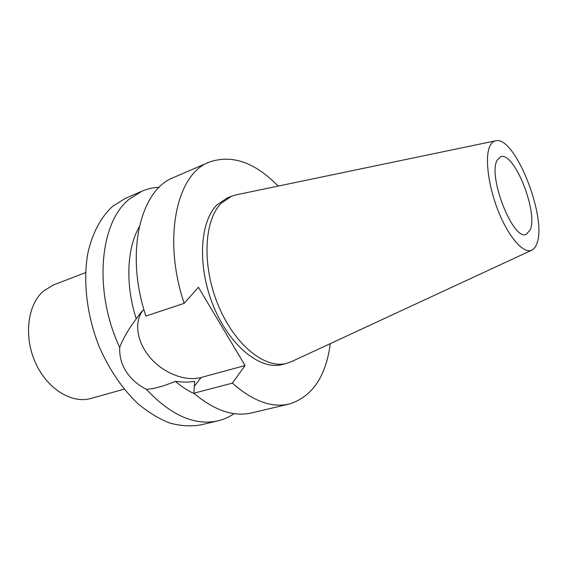 <?xml version="1.0" encoding="UTF-8"?>
<svg xmlns="http://www.w3.org/2000/svg" width="567" height="567" viewBox="0 0 567 567"><rect width="100%" height="100%" fill="white"/><g stroke="black" fill="none" stroke-linecap="round" stroke-linejoin="round"><path stroke-width="0.85" d="M536.715 243.909C535.553 247.063 533.923 249.147 531.825 250.153C523.738 254.236 508.812 237.573 498.372 211.307C487.868 185.111 484.494 155.556 490.306 145.265C491.695 142.735 493.46 141.247 495.608 140.8C514.886 135.144 547.687 218.529 536.715 243.909M530.152 229.961C538.444 212.001 513.801 150.567 500.512 156.832L497.259 160.043C487.315 175.515 513.1 241.23 526.19 234.362L530.152 229.961M531.825 250.153L291.41 361.661L286.881 363.305C265.476 369.5 234.703 345.218 218.267 305.322C201.668 265.533 203.95 220.159 221.406 203.092L231.549 196.225L236.163 194.842L495.608 140.8M231.549 196.225L227.261 197.94L217.076 204.815C199.534 221.888 197.16 267.142 213.716 306.79C230.117 346.536 260.926 370.705 282.423 364.489L286.881 363.305M330.32 343.616C325.897 376.665 312.204 396.801 289.241 404.03C271.749 408.077 252.797 401.117 232.392 383.136L245.072 365.545L198.415 287.278L184.155 303.352C162.261 238.218 176.876 173.828 209.131 162.148C231.868 154.238 254.874 162.219 278.149 186.096M209.131 162.148L173.665 177.478C140.503 189.647 124.655 252.875 145.917 316.053L184.155 303.352M245.072 365.545L201.129 377.48C185.395 381.754 163.913 373.362 150.56 358.082C137.15 342.844 133.536 322.417 142.891 310.433M232.392 383.136L193.815 393.214L194.687 381.336C189.165 382.342 182.716 382.349 175.345 381.35C181.624 386.758 187.989 390.897 194.453 393.767M193.815 393.214C214.361 410.501 233.632 417.064 251.635 412.896L289.241 404.03M139.206 226.963C126.824 248.332 125.158 284.698 136.257 318.803C128.156 329.774 122.635 339.321 119.701 347.451C93.165 290.857 99.742 222.25 129.248 199.194L141.963 191.185C147.484 188.825 153.239 187.528 159.235 187.316M143.919 309.547L141.162 312.119L136.257 318.803M119.701 347.451C119.368 356.31 121.551 364.368 126.243 371.633C130.864 378.884 137.575 384.78 146.371 389.316C154.089 388.87 163.743 386.212 175.345 381.35M141.963 191.185L125.442 198.33L112.578 206.374C100.983 216.977 92.322 233.058 87.828 253.343C82.86 281.232 86.779 315.153 98.991 346.175C109.126 369.386 122.054 388.508 137.781 403.541C148.32 412.329 159.015 418.843 169.859 423.081C180.582 425.98 190.795 426.604 200.498 424.959L218.019 420.827C194.807 425.937 170.922 415.434 146.371 389.316M234.185 413.619C229.245 417.021 223.859 419.424 218.019 420.827M85.582 272.607L53.319 285.024L43.383 291.105C27.57 304.748 23.552 336.366 35.395 362.604C47.104 388.927 71.839 404.044 90.883 398.452L124.18 389.16M201.129 377.48L194.431 386.177"/></g></svg>
